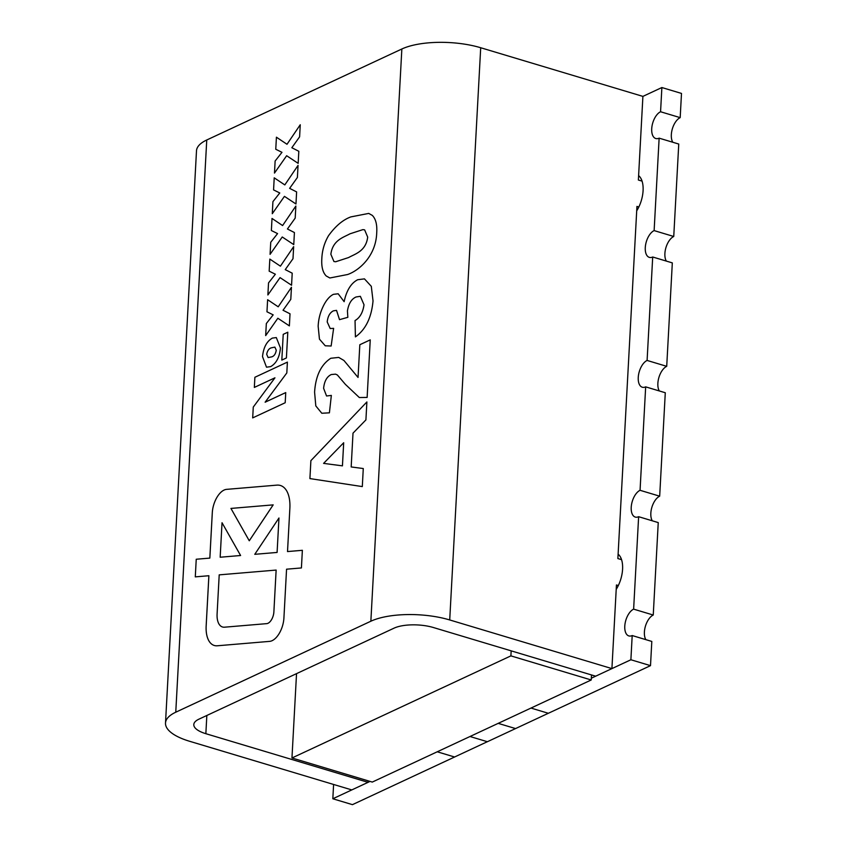 <?xml version="1.0" encoding="UTF-8"?>
<svg xmlns="http://www.w3.org/2000/svg" width="847" height="847" viewBox="0 0 847 847"><rect width="100%" height="100%" fill="white"/><g stroke="black" fill="none" stroke-linecap="round" stroke-linejoin="round"><path stroke-width="1.27" d="M636.711 210.829A23.621 12.303 -73.3 0 0 638.617 175.615M616.203 589.374A23.621 12.303 -73.3 0 0 618.119 554.16M530.974 708.071L548.348 713.28L650.507 665.647L630.888 659.76L632.19 635.546A14.166 7.379 -73.3 0 1 628.834 635.917A14.166 7.379 -73.3 0 1 625.128 623.201A14.166 7.379 -73.3 0 1 633.63 609.141L638.627 516.702A14.166 7.379 -73.3 0 1 635.271 517.072A14.166 7.379 -73.3 0 1 631.566 504.357A14.166 7.379 -73.3 0 1 640.057 490.297L645.668 386.857A14.166 7.379 -73.3 0 1 642.312 387.227A14.166 7.379 -73.3 0 1 638.596 374.501A14.166 7.379 -73.3 0 1 647.097 360.441L652.698 257.001A14.166 7.379 -73.3 0 1 649.342 257.372A14.166 7.379 -73.3 0 1 645.626 244.656A14.166 7.379 -73.3 0 1 654.128 230.596L659.135 138.156A14.166 7.379 -73.3 0 1 655.779 138.527A14.166 7.379 -73.3 0 1 652.063 125.811A14.166 7.379 -73.3 0 1 660.565 111.751L661.878 87.537L642.905 96.389L480.704 47.739A56.685 20.37 3.1 0 0 401.849 48.999L206.753 139.988L175.763 712.211L370.859 621.222L401.849 48.999M661.878 87.537L681.496 93.424L680.183 117.638A14.166 7.379 -73.3 0 0 672.391 128.723A14.166 7.379 -73.3 0 0 672.793 142.254M437.232 751.787L454.595 757.006L352.447 804.65L332.829 798.763L333.602 784.46M487.364 741.707L454.595 756.996L437.221 751.797M370.054 781.4L332.829 798.763M630.888 659.76L591.322 678.214M548.337 713.28L487.385 741.718L470.011 736.509M515.569 728.579L498.184 723.359L515.569 728.579M654.128 230.596L673.746 236.482L678.754 144.043L659.135 138.156M673.746 236.482A14.166 7.379 -73.3 0 0 665.954 247.568A14.166 7.379 -73.3 0 0 666.356 261.109M647.097 360.441L666.716 366.328L672.317 262.888L652.698 257.001M666.716 366.328A14.166 7.379 -73.3 0 0 658.924 377.413A14.166 7.379 -73.3 0 0 659.326 390.954M640.057 490.297L659.675 496.183L665.287 392.743L645.668 386.857M659.675 496.183A14.166 7.379 -73.3 0 0 651.894 507.258A14.166 7.379 -73.3 0 0 652.296 520.799M633.63 609.141L653.249 615.028L658.246 522.588L638.627 516.702M653.249 615.028A14.166 7.379 -73.3 0 0 645.456 626.113A14.166 7.379 -73.3 0 0 645.859 639.644M650.507 665.647L651.809 641.433L632.19 635.546M660.565 111.751L680.183 117.638M280.389 485.479A33.065 17.226 -73.3 0 0 276.884 485.13L226.562 489.365A18.899 9.846 -73.3 0 0 224.095 490.064A18.899 9.846 -73.3 0 0 212.29 512.721L209.834 558.099L196.239 559.242L195.286 576.871L208.881 575.727L206.16 625.912A28.343 14.77 -73.3 0 0 214.28 645.478A28.343 14.77 -73.3 0 0 217.287 645.785L269.664 641.37A18.899 9.846 -73.3 0 0 283.914 618.024L286.561 569.195L301.416 567.945L302.368 550.306L287.514 551.556L289.865 508.306A33.065 17.226 -73.3 0 0 280.389 485.479A33.065 17.226 -73.3 0 0 276.884 485.13L226.551 489.365A18.899 9.846 -73.3 0 0 224.084 490.053A18.899 9.846 -73.3 0 0 212.301 512.721L209.844 558.099L196.239 559.242L195.286 576.871M280.442 347.958C279.574 357.19 276.313 363.416 270.669 366.613L266.509 367.196L262.506 356.608C263.481 347.439 266.763 341.267 272.353 338.101L276.313 337.572L280.442 347.958M290.013 313.803L289.367 325.883L277.848 318.25L265.672 335.603L266.329 323.533L273.168 314.862L266.964 311.791L267.62 299.711L278.208 306.805L291.453 287.281L290.796 299.351L283.036 310.256L290.013 313.803M294.417 232.544L293.761 244.614L282.242 236.98L270.077 254.344L270.733 242.274L277.562 233.592L271.368 230.532L272.014 218.452L282.602 225.546L295.857 206.022L295.201 218.092L287.429 228.997L294.417 232.544M298.822 151.285L298.165 163.355L286.646 155.721L274.481 173.084L275.127 161.015L281.966 152.333L275.762 149.263L276.418 137.193L287.006 144.276L300.251 124.753L299.605 136.833L291.834 147.727L298.822 151.285M373.029 300.907C371.505 317.667 365.629 329.663 355.401 336.894L355.041 320.558C359.89 317.773 362.887 312.511 364.019 304.772L360.346 296.312L356.068 296.979C351.516 298.959 348.636 303.618 347.429 310.955L347.842 317.318L339.509 319.658L336.524 310.373L333.432 310.838C329.928 312.543 327.853 316.238 327.196 321.924L330.203 328.541L333.623 328.35L331.145 346.01L325.259 345.798L319.446 339.139L318.154 326.275C318.483 318.673 320.452 311.442 324.083 304.571C326.826 299.467 329.949 296.058 333.432 294.333L338.165 293.771L344.136 301.68C346.497 290.51 351.007 283.194 357.678 279.732L364.443 278.864L371.304 286.328L373.029 300.907M309.917 478.597L310.891 460.662L366.889 401.944L365.915 419.9L353.008 433.156L351.177 466.941L363.278 468.539L362.304 486.591L309.907 478.587L310.881 460.652L366.889 401.954M358.048 377.444L359.827 344.729L370.245 339.869L367.132 397.434L359.329 397.539L345.385 384.369L337.36 374.977L335.518 374.141L331.283 374.543C326.9 376.608 324.337 381.192 323.607 388.307L326.55 395.994L331.346 395.422L329.409 412.828L321.807 413.251L315.804 405.914L314.586 392.161C315.624 375.93 321.034 364.634 330.796 358.27L338.705 357.413L343.924 360.462L358.048 377.444L359.827 344.729L370.245 339.88M329.864 277.985L326.254 275.995C322.76 272.501 321.288 266.667 321.828 258.494C322.178 250.363 324.401 242.782 328.488 235.752C335.497 226.054 342.95 219.765 350.859 216.896L368.731 213.412L372.299 215.392C375.782 218.875 377.254 224.709 376.714 232.893C375.941 256.059 359.086 270.553 347.63 274.513L329.864 277.985L326.243 275.995C322.771 272.501 321.299 266.667 321.839 258.494L321.828 258.494M296.619 191.909L295.963 203.989L284.444 196.356L272.279 213.709L272.925 201.639L279.764 192.968L273.57 189.897L274.216 177.828L284.804 184.911L298.049 165.387L297.403 177.457L289.632 188.362L296.619 191.909M292.215 273.179L291.559 285.248L280.05 277.615L267.874 294.978L268.531 282.898L275.37 274.227L269.166 271.156L269.822 259.087L280.41 266.17L293.655 246.646L292.998 258.727L285.238 269.621L292.215 273.179M285.195 402.738L252.681 417.899L253.274 407.068L274.947 377.815L254.333 387.428L254.883 377.275L287.398 362.114L286.815 372.945L265.122 402.198L285.746 392.585L285.195 402.738M286.402 357.953L281.818 360.091L283.216 334.353L287.8 332.215L286.402 357.953M642.058 181.12L638.373 180.019L642.905 96.389M621.56 559.666L617.876 558.565L636.944 206.424L638.829 206.996M370.859 621.222A56.685 20.37 -176.9 0 1 449.715 619.951L611.915 668.601L616.447 584.97L618.331 585.542M611.915 668.601L595.663 676.192L433.452 627.542A28.343 10.185 -176.9 0 0 394.024 628.167L198.939 719.156A28.343 10.185 -176.9 0 0 193.804 724.577A28.343 10.185 -176.9 0 0 205.853 733.693L206.837 715.471M368.138 780.828L368.053 782.342L205.853 733.693M175.763 712.211A56.685 20.37 -176.9 0 0 165.504 723.042A56.685 20.37 -176.9 0 0 189.59 741.273L351.791 789.923L368.053 782.342M165.504 723.042L196.493 150.819A56.685 20.37 3.1 0 1 206.753 139.988M351.177 466.951L363.278 468.539M323.596 463.383L342.442 465.85L343.691 442.748L323.596 463.383L342.432 465.85L343.681 442.748M359.329 397.539L345.385 384.369L337.371 374.977L335.528 374.141M326.55 395.994L331.346 395.422M321.807 413.251L315.804 405.914L314.586 392.161C315.635 375.93 321.034 364.634 330.806 358.27L338.715 357.413M355.412 336.884L355.041 320.558M355.052 320.568C359.901 317.773 362.897 312.511 364.03 304.772L364.019 304.772M364.03 304.772L360.356 296.312M339.52 319.647L336.534 310.373M330.203 328.541L333.623 328.35M325.259 345.798L319.457 339.139L318.154 326.275M318.165 326.286C318.493 318.673 320.462 311.442 324.094 304.571L324.083 304.571C326.836 299.467 329.949 296.058 333.443 294.333L338.175 293.782M344.147 301.691L344.136 301.68C346.508 290.51 351.018 283.194 357.678 279.732L364.443 278.875M321.839 258.494C322.188 250.363 324.412 242.782 328.498 235.752L328.488 235.752C335.507 226.054 342.961 219.765 350.859 216.906L368.731 213.412M333.93 261.511L335.645 261.755L348.657 257.53C354.904 253.952 365.904 251.368 367.683 237.107L364.634 229.865L362.908 229.622L349.938 233.825C343.649 237.393 332.702 240.008 330.859 254.28L333.93 261.511L335.645 261.765L348.657 257.53C354.914 253.962 365.915 251.368 367.693 237.107L364.634 229.865M298.165 163.355L286.646 155.721M274.481 173.074L275.127 161.015L281.966 152.333M281.977 152.333L275.762 149.263L276.429 137.193M300.251 124.774L287.006 144.276M295.963 203.979L284.444 196.356M272.289 213.698L272.925 201.639L279.775 192.968L273.57 189.897L274.227 177.828M284.814 184.911L298.049 165.398M293.761 244.614L282.242 236.98M270.087 254.333L270.733 242.274L277.572 233.603L271.368 230.532L272.025 218.462M295.857 206.033L282.602 225.546M291.559 285.248L280.05 277.615M267.885 294.968L268.531 282.898L275.37 274.227L269.166 271.156L269.822 259.087M280.41 266.18L293.655 246.668M289.367 325.873L277.848 318.25M265.683 335.592L266.329 323.533L273.179 314.862L266.964 311.791L267.62 299.722M278.208 306.805L291.453 287.292M252.692 417.899L253.274 407.068L274.947 377.815M254.344 387.428L254.883 377.275L287.398 362.114M265.132 402.209L285.746 392.585M266.509 367.196L262.506 356.608C263.491 347.439 266.773 341.267 272.363 338.101L276.323 337.572M268.118 357.572L271.792 356.841C274.142 356.1 275.624 353.898 276.26 350.235L274.873 347.111L271.284 347.842C268.944 348.53 267.408 350.679 266.689 354.29L268.118 357.572L271.802 356.852C274.142 356.1 275.635 353.898 276.27 350.235L274.873 347.111M281.829 360.091L283.216 334.353L287.8 332.225M287.525 551.566L302.368 550.317M208.891 575.727L206.17 625.922A28.343 14.77 -73.3 0 0 214.28 645.478M249.272 540.778L273.179 504.876L230.945 508.422L249.262 540.778L273.168 504.865M273.877 611.958L276.143 570.073L219.204 574.859L217.097 613.948A18.899 9.846 -73.3 0 0 222.507 626.992L222.507 626.992A18.899 9.846 -73.3 0 0 224.519 627.193L266.741 623.636A9.444 4.923 -73.3 0 0 273.877 611.958L276.133 570.073M254.788 554.319L277.096 552.435L278.959 518.004L254.778 554.319L277.096 552.445L278.959 517.993M220.167 557.231L240.601 555.516L222.03 522.737L220.167 557.231L240.59 555.505L222.03 522.737M222.507 626.992L222.507 626.992A18.899 9.846 -73.3 0 0 224.508 627.193L266.741 623.636A9.444 4.923 -73.3 0 0 273.867 611.958M296.535 673.64L291.961 757.98L372.288 782.077L591.227 679.972L591.502 674.943M291.961 757.98L510.9 655.874L591.227 679.972M510.9 655.874L511.175 650.845M449.715 619.951L480.704 47.739"/></g></svg>

